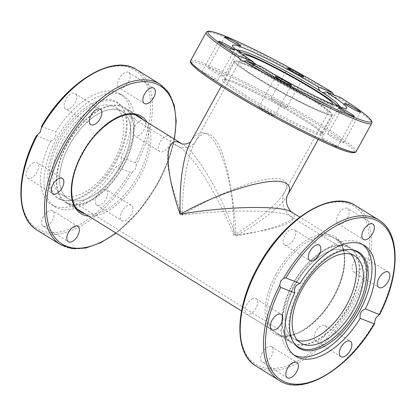 <?xml version="1.0" encoding="UTF-8"?>
<svg xmlns="http://www.w3.org/2000/svg" width="416" height="416" viewBox="0 0 416 416"><rect width="100%" height="100%" fill="white"/><g stroke="black" fill="none" stroke-linecap="round" stroke-linejoin="round"><path stroke-width="0.31" stroke-dasharray="2.08 1.56" d="M68.666 203.372A55.297 29.515 121.8 0 0 121.701 168.308A55.297 29.515 121.8 0 0 124.379 108.103A55.297 29.515 121.8 0 0 121.758 106.798A55.297 29.515 121.8 0 0 68.728 141.861A55.297 29.515 121.8 0 0 66.045 202.062A55.297 29.515 121.8 0 0 68.666 203.372M292.126 212.254C302.65 218.213 276.858 229.07 235.836 235.955C221.78 194.88 197.215 152.76 182.213 144.014L181.88 143.806M347.334 246.844A55.297 29.515 -58.2 0 1 349.955 248.154A55.297 29.515 -58.2 0 1 347.272 308.36A55.297 29.515 -58.2 0 1 294.242 343.418A55.297 29.515 -58.2 0 1 291.621 342.113A55.297 29.515 -58.2 0 1 294.299 281.908A55.297 29.515 -58.2 0 1 347.334 246.844M61.204 194.293A51.251 27.352 121.8 0 0 114.036 160.805A51.251 27.352 121.8 0 0 115.268 107.208A51.251 27.352 121.8 0 0 62.436 140.696A51.251 27.352 121.8 0 0 61.204 194.293L68.177 198.624A51.251 27.352 121.8 0 0 121.009 165.136A51.251 27.352 121.8 0 0 122.247 111.54A51.251 27.352 121.8 0 0 69.415 145.028A51.251 27.352 121.8 0 0 68.177 198.624A51.251 27.352 121.8 0 0 70.611 199.836A51.251 27.352 121.8 0 0 119.761 167.341A51.251 27.352 121.8 0 0 122.247 111.54A51.251 27.352 121.8 0 0 119.818 110.328A51.251 27.352 121.8 0 0 70.663 142.828A51.251 27.352 121.8 0 0 68.177 198.624L293.753 338.676A51.251 27.352 -58.2 0 0 297.549 340.345A51.251 27.352 -58.2 0 1 296.182 339.888A51.251 27.352 -58.2 0 1 293.753 338.676A51.251 27.352 -58.2 0 1 296.239 282.875A51.251 27.352 -58.2 0 1 345.389 250.38A51.251 27.352 -58.2 0 1 347.823 251.592A51.251 27.352 -58.2 0 1 351 254.254A51.251 27.352 -58.2 0 0 347.823 251.592L288.803 215.249C275.917 209.763 225.103 209.669 182.203 215.056C165.022 172.37 162.261 139.194 176.405 145.46L179.114 146.848C193.222 155.085 218.27 195.541 233.797 235.165C274.316 230.334 300.508 221.686 290.956 216.289C287.643 214.188 285.168 210.74 283.54 205.951C282.745 203.887 282.188 198.864 283.618 194.454L284.622 192.114C278.689 203.102 258.877 219.887 233.797 235.165C234.478 186.545 222.529 138.294 208.733 133.942C203.746 132.116 199.103 135.049 194.802 142.735L194.802 142.735C187.314 156.156 182.4 184.356 182.203 215.056C221.671 190.648 269.417 173.779 282.376 179.66C287.258 181.662 288.007 185.812 284.622 192.114L328.276 112.71A51.251 4.285 -151.2 0 1 320.185 110.88A51.251 4.285 -151.2 0 1 268.861 84.739A51.251 4.285 -151.2 0 1 238.456 63.331A51.251 4.285 -151.2 0 1 246.542 65.161A51.251 4.285 -151.2 0 1 297.872 91.302A51.251 4.285 -151.2 0 1 328.276 112.71A51.251 4.285 -151.2 0 1 303.196 103.204A51.251 4.285 -151.2 0 1 257.566 77.964A51.251 4.285 -151.2 0 1 238.456 63.331A51.251 4.285 -151.2 0 1 263.531 72.831A51.251 4.285 -151.2 0 1 309.161 98.072A51.251 4.285 -151.2 0 1 328.276 112.71L332.94 104.229M243.636 63.357A55.297 4.623 -151.2 0 1 299.016 91.562A55.297 4.623 -151.2 0 1 331.822 114.66A55.297 4.623 -151.2 0 1 323.092 112.684A55.297 4.623 -151.2 0 1 267.712 84.479A55.297 4.623 -151.2 0 1 234.91 61.381A55.297 4.623 -151.2 0 1 243.636 63.357M190.887 141.461L190.71 141.778C194.979 134.16 199.805 131.336 205.176 133.312C220.022 138.081 234.64 187.013 235.836 235.955C261.674 221.686 281.866 205.738 287.622 195.057M206.201 32.412A94.411 7.888 28.8 0 1 333.502 94.593L335.806 97.588L336.596 97.984L339.321 98.202L340.22 97.344M335.166 105.29A56.508 4.722 -151.2 0 1 329.404 103.334A56.508 4.722 -151.2 0 1 256.916 64.88M336.856 105.628A55.921 4.675 -151.2 0 1 336.939 106.595A55.921 4.675 -151.2 0 1 328.203 104.484A55.921 4.675 -151.2 0 1 272.912 76.372A55.921 4.675 -151.2 0 1 238.976 52.738A55.921 4.675 -151.2 0 1 239.84 52.291M253.094 62.41A56.508 4.722 -151.2 0 1 241.03 53.539M334.095 109.928A65.14 5.444 -151.2 0 1 268.856 76.7A65.14 5.444 -151.2 0 1 230.209 49.488A65.14 5.444 -151.2 0 1 232.352 49.234A65.14 5.444 -151.2 0 1 240.495 51.813A65.14 5.444 -151.2 0 1 299.333 81.359A65.14 5.444 -151.2 0 1 343.45 110.308A65.14 5.444 -151.2 0 1 344.38 112.252A65.14 5.444 -151.2 0 1 334.095 109.928M220.418 73.793A9.038 0.754 28.8 0 0 212.373 69.342A9.038 0.754 28.8 0 0 207.948 67.668A9.038 0.754 28.8 0 0 211.318 70.247A9.038 0.754 28.8 0 0 219.367 74.698A9.038 0.754 28.8 0 0 223.787 76.372A9.038 0.754 28.8 0 0 220.418 73.793M286.718 107.505A9.038 0.754 28.8 0 0 286.738 107.484A9.038 0.754 28.8 0 0 279.349 102.56A9.038 0.754 28.8 0 0 270.92 98.753A9.038 0.754 28.8 0 0 270.899 98.774A9.038 0.754 28.8 0 0 278.288 103.698A9.038 0.754 28.8 0 0 286.718 107.505M206.45 73.622A9.038 0.754 28.8 0 0 201.88 71.874A9.038 0.754 28.8 0 0 213.143 78.832A9.038 0.754 28.8 0 0 217.714 80.579A9.038 0.754 28.8 0 0 206.45 73.622M258.778 107.162A9.038 0.754 28.8 0 0 258.757 107.188A9.038 0.754 28.8 0 0 266.146 112.112A9.038 0.754 28.8 0 0 274.57 115.918A9.038 0.754 28.8 0 0 274.591 115.892A9.038 0.754 28.8 0 0 267.202 110.968A9.038 0.754 28.8 0 0 258.778 107.162M325.078 140.873A9.038 0.754 28.8 0 0 333.122 145.324A9.038 0.754 28.8 0 0 337.542 146.999A9.038 0.754 28.8 0 0 334.173 144.42A9.038 0.754 28.8 0 0 326.128 139.968A9.038 0.754 28.8 0 0 321.708 138.294A9.038 0.754 28.8 0 0 325.078 140.873M339.045 141.045A9.038 0.754 28.8 0 0 343.616 142.797A9.038 0.754 28.8 0 0 332.348 135.84A9.038 0.754 28.8 0 0 327.777 134.087A9.038 0.754 28.8 0 0 339.045 141.045M322.254 92.373L319.966 90.917M332.847 104.338A51.251 4.285 -151.2 0 1 307.206 94.406A51.251 4.285 -151.2 0 1 262.231 69.488A51.251 4.285 -151.2 0 1 243.074 54.985M311.537 99.003A55.973 4.68 -151.2 0 1 332.415 114.982A55.973 4.68 -151.2 0 1 305.027 104.603A55.973 4.68 -151.2 0 1 255.19 77.038A55.973 4.68 -151.2 0 1 234.317 61.053A55.973 4.68 -151.2 0 1 261.706 71.432A55.973 4.68 -151.2 0 1 311.537 99.003M253.349 63.487L254.535 65.504L256.287 66.685L258.944 66.966L260.78 66.383M293.639 342.659A55.921 29.848 -58.2 0 1 293.233 342.087A55.921 29.848 -58.2 0 1 302.406 283.722A55.921 29.848 -58.2 0 1 350.646 249.61A55.921 29.848 -58.2 0 1 351.343 249.72M294.076 355.098A65.14 34.767 -58.2 0 1 292.308 354.13A65.14 34.767 -58.2 0 1 295.469 283.208A65.14 34.767 -58.2 0 1 357.942 241.899A65.14 34.767 -58.2 0 1 361.031 243.443A65.14 34.767 -58.2 0 1 362.684 244.598M262.34 352.628A9.038 4.82 121.8 0 0 262.122 362.076A9.038 4.82 121.8 0 0 271.44 356.174A9.038 4.82 121.8 0 0 271.658 346.726A9.038 4.82 121.8 0 0 262.34 352.628M252.866 298.662A9.038 4.82 121.8 0 0 246.022 306.311A9.038 4.82 121.8 0 0 246.615 314.059A9.038 4.82 121.8 0 0 249.902 314.106A9.038 4.82 121.8 0 0 256.745 306.452A9.038 4.82 121.8 0 0 256.147 298.709A9.038 4.82 121.8 0 0 252.866 298.662M314.371 339.232A9.038 4.82 121.8 0 0 315.64 340.964A9.038 4.82 121.8 0 0 323.404 337.392A9.038 4.82 121.8 0 0 326.435 327.34A9.038 4.82 121.8 0 0 325.172 325.608A9.038 4.82 121.8 0 0 317.403 329.181A9.038 4.82 121.8 0 0 314.371 339.232M356.928 271.872A9.038 4.82 121.8 0 0 363.771 264.222A9.038 4.82 121.8 0 0 363.178 256.474A9.038 4.82 121.8 0 0 359.892 256.433A9.038 4.82 121.8 0 0 353.049 264.082A9.038 4.82 121.8 0 0 353.647 271.83A9.038 4.82 121.8 0 0 356.928 271.872M347.454 217.906A9.038 4.82 121.8 0 0 347.672 208.458A9.038 4.82 121.8 0 0 338.354 214.36A9.038 4.82 121.8 0 0 338.135 223.813A9.038 4.82 121.8 0 0 347.454 217.906M295.417 231.301A9.038 4.82 121.8 0 0 294.154 229.575A9.038 4.82 121.8 0 0 286.385 233.147A9.038 4.82 121.8 0 0 283.358 243.199A9.038 4.82 121.8 0 0 284.622 244.925A9.038 4.82 121.8 0 0 292.391 241.353A9.038 4.82 121.8 0 0 295.417 231.301M300.732 343.008L293.753 338.676A51.251 27.352 -58.2 0 1 294.991 285.08A51.251 27.352 -58.2 0 1 347.823 251.592L354.796 255.923M292.614 284.154A55.973 29.874 -58.2 0 1 350.308 247.582A55.973 29.874 -58.2 0 1 348.962 306.114A55.973 29.874 -58.2 0 1 291.262 342.685A55.973 29.874 -58.2 0 1 292.614 284.154M121.176 157.331C122.143 162.11 120.416 165.251 115.996 166.754L130.083 172.245L132.413 171.948L135.372 169.031L136.302 164.882L135.262 162.822L121.176 157.331A65.14 34.767 121.8 0 0 120.271 93.964A65.14 34.767 121.8 0 0 117.182 92.425A65.14 34.767 121.8 0 0 55.822 131.862L41.439 126.464M59.946 199.378A56.508 30.16 121.8 0 0 63.95 200.408A56.508 30.16 121.8 0 0 112.7 165.937A56.508 30.16 121.8 0 0 121.971 106.959A56.508 30.16 121.8 0 0 114.202 100.682A56.508 30.16 121.8 0 0 58.63 138.944A56.508 30.16 121.8 0 0 59.946 199.378M61.391 199.586A55.921 29.848 121.8 0 0 65.354 200.606A55.921 29.848 121.8 0 0 113.594 166.494A55.921 29.848 121.8 0 0 122.767 108.129A55.921 29.848 121.8 0 0 115.081 101.92A55.921 29.848 121.8 0 0 60.086 139.781A55.921 29.848 121.8 0 0 61.391 199.586M120.604 94.546A65.14 34.767 121.8 0 0 58.126 135.85A65.14 34.767 121.8 0 0 54.969 206.773A65.14 34.767 121.8 0 0 58.058 208.317A65.14 34.767 121.8 0 0 120.531 167.008A65.14 34.767 121.8 0 0 123.692 96.086A65.14 34.767 121.8 0 0 120.604 94.546M43.358 216.668A9.038 4.82 121.8 0 0 43.139 226.117A9.038 4.82 121.8 0 0 52.452 220.215A9.038 4.82 121.8 0 0 52.671 210.766A9.038 4.82 121.8 0 0 43.358 216.668M95.389 203.273A9.038 4.82 121.8 0 0 96.652 205A9.038 4.82 121.8 0 0 104.421 201.427A9.038 4.82 121.8 0 0 107.448 191.376A9.038 4.82 121.8 0 0 106.184 189.649A9.038 4.82 121.8 0 0 98.415 193.222A9.038 4.82 121.8 0 0 95.389 203.273M132.642 207.017A9.038 4.82 -58.2 0 1 129.615 217.069A9.038 4.82 -58.2 0 1 121.846 220.641A9.038 4.82 -58.2 0 1 120.583 218.915A9.038 4.82 -58.2 0 1 123.609 208.863A9.038 4.82 -58.2 0 1 131.378 205.291A9.038 4.82 -58.2 0 1 132.642 207.017M33.878 162.703A9.038 4.82 121.8 0 0 27.035 170.352A9.038 4.82 121.8 0 0 27.628 178.1A9.038 4.82 121.8 0 0 30.914 178.142A9.038 4.82 121.8 0 0 37.757 170.492A9.038 4.82 121.8 0 0 37.164 162.744A9.038 4.82 121.8 0 0 33.878 162.703M76.435 95.342A9.038 4.82 121.8 0 0 75.166 93.616A9.038 4.82 121.8 0 0 67.402 97.188A9.038 4.82 121.8 0 0 64.371 107.24A9.038 4.82 121.8 0 0 65.634 108.966A9.038 4.82 121.8 0 0 73.403 105.394A9.038 4.82 121.8 0 0 76.435 95.342M128.466 81.947A9.038 4.82 121.8 0 0 128.684 72.498A9.038 4.82 121.8 0 0 119.366 78.4A9.038 4.82 121.8 0 0 119.148 87.849A9.038 4.82 121.8 0 0 128.466 81.947M137.94 135.912A9.038 4.82 121.8 0 0 144.784 128.263A9.038 4.82 121.8 0 0 144.191 120.515A9.038 4.82 121.8 0 0 140.91 120.474A9.038 4.82 121.8 0 0 134.066 128.123A9.038 4.82 121.8 0 0 134.659 135.871A9.038 4.82 121.8 0 0 137.94 135.912M166.098 136.115A9.038 4.82 -58.2 0 1 169.385 136.157A9.038 4.82 -58.2 0 1 169.978 143.905A9.038 4.82 -58.2 0 1 163.134 151.554A9.038 4.82 -58.2 0 1 159.853 151.512A9.038 4.82 -58.2 0 1 159.255 143.764A9.038 4.82 -58.2 0 1 166.098 136.115M36.416 135.6L50.643 141.284A65.14 34.767 121.8 0 0 51.548 204.651A65.14 34.767 121.8 0 0 54.636 206.19A65.14 34.767 121.8 0 0 115.996 166.754M123.386 166.062A55.973 29.874 121.8 0 0 124.738 107.531A55.973 29.874 121.8 0 0 67.038 144.102A55.973 29.874 121.8 0 0 65.692 202.634A55.973 29.874 121.8 0 0 123.386 166.062M50.643 141.284C54.777 139.672 56.503 136.531 55.822 131.862M190.663 60.674A94.411 7.888 -151.2 0 1 236.86 78.182A94.411 7.888 -151.2 0 1 320.918 124.68A94.411 7.888 -151.2 0 1 356.127 151.637M354.302 152.152A93.059 7.779 28.8 0 0 319.592 125.59A93.059 7.779 28.8 0 0 205.889 65.827A93.059 7.779 28.8 0 0 225.904 89.076M245.222 95.176A55.973 4.68 28.8 0 0 295.053 122.741A55.973 4.68 28.8 0 0 322.442 133.12A55.973 4.68 28.8 0 0 301.569 117.135A55.973 4.68 28.8 0 0 251.732 89.57A55.973 4.68 28.8 0 0 224.349 79.191A55.973 4.68 28.8 0 0 245.222 95.176M301.6 118.581A57.32 4.789 -151.2 0 1 313.929 132.902A57.32 4.789 -151.2 0 1 243.896 96.091A57.32 4.789 -151.2 0 1 231.566 81.765A57.32 4.789 -151.2 0 1 301.6 118.581M371.665 123.375A94.411 7.888 28.8 0 0 339.321 98.202M279.323 380.515A94.411 50.388 121.8 0 0 374.655 322.343M355.664 205.66A94.411 50.388 -58.2 0 1 353.387 304.392A94.411 50.388 -58.2 0 1 256.069 366.075M351.738 303.524A93.059 49.67 121.8 0 0 349.57 204.001A93.059 49.67 121.8 0 0 258.055 267.01A93.059 49.67 121.8 0 0 260.224 366.532A93.059 49.67 121.8 0 0 351.738 303.524M334.038 296.847A55.973 29.874 121.8 0 0 335.39 238.316A55.973 29.874 121.8 0 0 277.69 274.888A55.973 29.874 121.8 0 0 276.344 333.419A55.973 29.874 121.8 0 0 334.038 296.847M276.042 274.024A57.32 30.592 -58.2 0 1 332.415 235.212A57.32 30.592 -58.2 0 1 333.746 296.514A57.32 30.592 -58.2 0 1 277.378 335.322A57.32 30.592 -58.2 0 1 276.042 274.024M378.539 315.276A94.411 50.388 121.8 0 0 378.919 220.1M132.413 171.948A94.411 50.388 -58.2 0 1 37.081 230.116M60.336 244.556A94.411 50.388 121.8 0 0 157.659 182.868A94.411 50.388 121.8 0 0 159.931 84.141M174.21 139.043A93.059 49.67 -58.2 0 1 157.945 183.206A93.059 49.67 -58.2 0 1 115.877 233.002M65.692 202.634L80.61 211.9A55.973 29.874 -58.2 0 1 81.962 153.369A55.973 29.874 -58.2 0 1 139.656 116.797L124.738 107.531M143.229 119.808A55.973 29.874 -58.2 0 1 138.31 175.328A55.973 29.874 -58.2 0 1 84.895 213.767M88.78 216.18A57.32 30.592 121.8 0 0 139.958 176.197A57.32 30.592 121.8 0 0 147.113 122.221M36.556 135.793A93.059 49.67 121.8 0 0 41.236 230.573A93.059 49.67 121.8 0 0 130.083 172.245M136.677 69.701A94.411 50.388 -58.2 0 1 136.302 164.882M135.262 162.822A93.059 49.67 121.8 0 0 130.588 68.042A93.059 49.67 121.8 0 0 41.735 126.37M349.955 248.154L299.863 217.053M182.192 143.998L181.896 143.811M135.491 115.003L124.379 108.103M243.116 54.85L194.828 142.683C195.031 142.99 193.58 144.154 190.471 146.177L186.982 147.394C182.042 147.737 179.4 147.545 179.057 146.817L115.268 107.208M318.188 139.464L331.822 114.66M182.213 144.014L181.787 143.77M221.27 86.185L234.91 61.381M291.621 342.113L241.53 311.012M77.158 208.962L66.045 202.062M338.234 105.466L336.939 106.595M236.226 49.873L232.352 49.234M224.786 37.045L207.948 67.668M303.571 76.861L286.738 107.484M218.712 41.252L201.88 71.874M275.59 76.565L258.757 107.188M354.38 116.381L337.542 146.999M360.448 112.174L343.616 142.797M346.663 108.098L344.38 112.252M234.317 61.053L223.902 79.586C225.68 77.475 273.364 100.604 301.538 118.55C309.208 123.318 314.917 127.187 318.661 130.151L322.348 133.708L332.415 114.982M336.591 97.984L321.859 92.243M230.209 49.488L232.497 45.334M241.556 60.944L256.287 66.685M327.777 134.087L344.614 103.47M321.708 138.294L338.541 107.671M274.591 115.892L291.429 85.275M217.714 80.579L234.551 49.962M270.899 98.774L287.737 68.156M223.787 76.372L240.62 45.755M340.834 107.38L343.45 110.308M238.976 52.738L239.236 51.043M294.029 343.257L293.233 342.087M352.05 249.808L350.646 249.61M287.316 377.718L262.122 362.076M271.809 329.701L246.615 314.059M340.834 356.606L315.64 340.964M388.372 272.116L363.178 256.474M372.861 224.099L347.667 208.458M319.348 245.216L294.154 229.575M295.729 356.252L292.308 354.13M291.262 342.685L276.344 333.419C289.302 342.94 318.588 324.922 333.538 296.462C347.443 271.991 347.688 244.962 335.39 238.316L350.308 247.582M361.031 243.443L364.452 245.565M284.622 244.925L309.816 260.567M338.135 223.813L363.329 239.455M353.647 271.83L378.836 287.472M325.172 325.608L350.366 341.25M256.147 298.709L281.341 314.35M271.658 346.726L296.847 362.367M116.137 233.163L139.006 211.24L158.158 183.253L168.324 161.112L174.47 139.204M63.95 200.408L65.354 200.606M121.971 106.959L122.767 108.129M43.139 226.117L68.333 241.758M96.652 205L121.846 220.641M27.628 178.1L52.822 193.742M75.166 93.616L100.36 109.257M128.684 72.498L153.878 88.14M144.191 120.515L169.385 136.157M120.271 93.964L123.692 96.086M54.969 206.773L51.548 204.651M159.853 151.512L134.659 135.871M144.342 103.496L119.153 87.854M90.828 124.608L65.634 108.966M62.353 178.386L37.164 162.744M131.378 205.291L106.184 189.649M77.865 226.408L52.671 210.766"/><path stroke-width="0.62" d="M181.88 143.806L179.317 142.532C164.117 135.808 164.523 169.998 180.164 214.261C223.564 206.658 275.813 205.156 289.775 211.11L299.863 217.053M351 254.254A51.251 27.352 -58.2 0 1 344.027 309.561A51.251 27.352 -58.2 0 1 297.549 340.345A51.251 27.352 -58.2 0 0 346.585 305.188A51.251 27.352 -58.2 0 0 351 254.254M292.126 212.248C291.2 212.321 289.557 210.09 287.186 205.566L286.4 201.838C286.395 198.416 286.806 196.16 287.622 195.057C290.904 188.932 289.91 184.792 284.632 182.645C270.613 176.368 220.818 191.438 180.164 214.261C179.166 183.347 183.274 155.09 190.71 141.778L221.27 86.185M340.33 97.417L326.134 91.858A65.14 5.444 -151.2 0 1 346.663 108.098A65.14 5.444 -151.2 0 1 336.383 105.768A65.14 5.444 -151.2 0 1 260.78 66.383L246.693 60.892L241.904 61.064L240.765 60.549L238.55 57.585L238.94 56.082L253.027 61.573A65.14 5.444 -151.2 0 1 232.497 45.334A65.14 5.444 -151.2 0 1 242.778 47.658A65.14 5.444 -151.2 0 1 318.38 87.043L332.535 92.565C292.146 67.673 231.79 36.852 214.12 32.183C207.277 30.524 209.487 31.288 207.241 31.486L206.201 32.412A94.411 7.888 28.8 0 0 238.55 57.585M238.94 56.082A93.059 7.779 -151.2 0 1 222.721 35.204A93.059 7.779 -151.2 0 1 332.467 92.534L333.559 94.749M241.03 53.539A56.508 4.722 -151.2 0 1 239.236 51.043A56.508 4.722 -151.2 0 1 241.14 50.679A56.508 4.722 -151.2 0 1 248.206 52.92A56.508 4.722 -151.2 0 1 299.25 78.551A56.508 4.722 -151.2 0 1 337.516 103.662A56.508 4.722 -151.2 0 1 338.234 105.466A56.508 4.722 -151.2 0 1 335.166 105.29M239.84 52.291A55.921 4.675 -151.2 0 1 247.853 54.595A55.921 4.675 -151.2 0 1 300.513 81.188A55.921 4.675 -151.2 0 1 336.856 105.628M256.916 64.88A56.508 4.722 -151.2 0 1 253.094 62.41M228.155 39.629A9.038 0.754 -151.2 0 1 224.786 37.045A9.038 0.754 -151.2 0 1 229.206 38.724A9.038 0.754 -151.2 0 1 237.25 43.17A9.038 0.754 -151.2 0 1 240.62 45.755A9.038 0.754 -151.2 0 1 236.2 44.075A9.038 0.754 -151.2 0 1 228.155 39.629M287.758 68.13A9.038 0.754 -151.2 0 1 296.182 71.937A9.038 0.754 -151.2 0 1 303.571 76.861A9.038 0.754 -151.2 0 1 303.55 76.882A9.038 0.754 -151.2 0 1 295.126 73.081A9.038 0.754 -151.2 0 1 287.737 68.156A9.038 0.754 -151.2 0 1 287.758 68.13M229.98 48.209A9.038 0.754 -151.2 0 1 218.712 41.252A9.038 0.754 -151.2 0 1 223.283 43.004A9.038 0.754 -151.2 0 1 234.551 49.962A9.038 0.754 -151.2 0 1 229.98 48.209M291.403 85.296A9.038 0.754 -151.2 0 1 282.979 81.489A9.038 0.754 -151.2 0 1 275.59 76.565A9.038 0.754 -151.2 0 1 275.61 76.544A9.038 0.754 -151.2 0 1 284.04 80.35A9.038 0.754 -151.2 0 1 291.429 85.275A9.038 0.754 -151.2 0 1 291.403 85.296M351.005 113.802A9.038 0.754 -151.2 0 1 354.38 116.381A9.038 0.754 -151.2 0 1 349.955 114.707A9.038 0.754 -151.2 0 1 341.91 110.256A9.038 0.754 -151.2 0 1 338.541 107.671A9.038 0.754 -151.2 0 1 342.961 109.351A9.038 0.754 -151.2 0 1 351.005 113.802M349.185 105.217A9.038 0.754 -151.2 0 1 360.448 112.174A9.038 0.754 -151.2 0 1 355.878 110.427A9.038 0.754 -151.2 0 1 344.614 103.47A9.038 0.754 -151.2 0 1 349.185 105.217M326.134 91.858L324.626 92.44L322.254 92.373M319.966 90.917L318.812 89.008L318.38 87.043M243.074 54.985A51.251 4.285 -151.2 0 1 243.116 54.85A51.251 4.285 -151.2 0 1 268.195 64.355A51.251 4.285 -151.2 0 1 313.825 89.596A51.251 4.285 -151.2 0 1 332.94 104.229A51.251 4.285 -151.2 0 1 332.847 104.338M253.027 61.573L253.349 63.487M285.917 277.971A93.059 49.67 -58.2 0 1 374.764 219.643A93.059 49.67 -58.2 0 1 379.444 314.423L375.674 318.23L374.265 323.846L360.178 318.354A65.14 34.767 -58.2 0 1 298.818 357.791A65.14 34.767 -58.2 0 1 295.729 356.252A65.14 34.767 -58.2 0 1 294.824 292.885L280.738 287.394L279.698 285.334L280.628 281.185L283.587 278.268L285.917 277.971L300.004 283.462A65.14 34.767 -58.2 0 1 361.364 244.026A65.14 34.767 -58.2 0 1 364.452 245.565A65.14 34.767 -58.2 0 1 365.357 308.932L379.584 314.621C400.306 275.038 400.504 232.632 378.919 220.1A94.411 50.388 121.8 0 0 283.587 278.268M301.798 349.534A56.508 30.16 -58.2 0 1 294.029 343.257A56.508 30.16 -58.2 0 1 303.3 284.279A56.508 30.16 -58.2 0 1 352.05 249.808A56.508 30.16 -58.2 0 1 356.054 250.838A56.508 30.16 -58.2 0 1 357.37 311.272A56.508 30.16 -58.2 0 1 301.798 349.534M351.343 249.72A55.921 29.848 -58.2 0 1 354.609 250.635A55.921 29.848 -58.2 0 1 355.914 310.435A55.921 29.848 -58.2 0 1 300.919 348.296A55.921 29.848 -58.2 0 1 293.639 342.659M362.684 244.598A65.14 34.767 -58.2 0 1 356.907 315.983A65.14 34.767 -58.2 0 1 295.396 355.67A65.14 34.767 -58.2 0 1 294.076 355.098M296.634 371.816A9.038 4.82 -58.2 0 1 287.316 377.718A9.038 4.82 -58.2 0 1 287.534 368.269A9.038 4.82 -58.2 0 1 296.852 362.367A9.038 4.82 -58.2 0 1 296.634 371.816M275.09 329.748A9.038 4.82 -58.2 0 1 271.809 329.701A9.038 4.82 -58.2 0 1 271.216 321.953A9.038 4.82 -58.2 0 1 278.06 314.304A9.038 4.82 -58.2 0 1 281.341 314.35A9.038 4.82 -58.2 0 1 281.934 322.093A9.038 4.82 -58.2 0 1 275.09 329.748M351.629 342.976A9.038 4.82 -58.2 0 1 348.598 353.033A9.038 4.82 -58.2 0 1 340.834 356.606A9.038 4.82 -58.2 0 1 339.565 354.874A9.038 4.82 -58.2 0 1 342.597 344.822A9.038 4.82 -58.2 0 1 350.366 341.25A9.038 4.82 -58.2 0 1 351.629 342.976M385.086 272.074A9.038 4.82 -58.2 0 1 388.372 272.116A9.038 4.82 -58.2 0 1 388.965 279.864A9.038 4.82 -58.2 0 1 382.122 287.513A9.038 4.82 -58.2 0 1 378.836 287.472A9.038 4.82 -58.2 0 1 378.243 279.724A9.038 4.82 -58.2 0 1 385.086 272.074M363.548 230.001A9.038 4.82 -58.2 0 1 372.861 224.099A9.038 4.82 -58.2 0 1 372.642 233.548A9.038 4.82 -58.2 0 1 363.329 239.45A9.038 4.82 -58.2 0 1 363.548 230.001M308.552 258.84A9.038 4.82 -58.2 0 1 311.579 248.789A9.038 4.82 -58.2 0 1 319.348 245.216A9.038 4.82 -58.2 0 1 320.611 246.943A9.038 4.82 -58.2 0 1 317.585 256.994A9.038 4.82 -58.2 0 1 309.816 260.567A9.038 4.82 -58.2 0 1 308.552 258.84M300.004 283.462C295.584 284.965 293.857 288.106 294.824 292.885M301.964 289.411A51.251 27.352 -58.2 0 1 354.796 255.923A51.251 27.352 -58.2 0 1 353.564 309.52A51.251 27.352 -58.2 0 1 300.732 343.008A51.251 27.352 -58.2 0 1 301.964 289.411M360.178 318.354C359.497 313.685 361.223 310.549 365.357 308.932M279.698 285.334A94.411 50.388 121.8 0 0 279.323 380.515C303.025 396.635 348.951 368.55 374.561 323.752L374.265 323.846A93.059 49.67 -58.2 0 1 285.412 382.174A93.059 49.67 -58.2 0 1 280.738 287.394M41.735 126.37L40.326 131.992L36.556 135.793M77.646 235.856A9.038 4.82 -58.2 0 1 68.328 241.758A9.038 4.82 -58.2 0 1 68.546 232.31A9.038 4.82 -58.2 0 1 77.865 226.408A9.038 4.82 -58.2 0 1 77.646 235.856M56.108 193.783A9.038 4.82 -58.2 0 1 52.822 193.742A9.038 4.82 -58.2 0 1 52.229 185.994A9.038 4.82 -58.2 0 1 59.072 178.344A9.038 4.82 -58.2 0 1 62.353 178.386A9.038 4.82 -58.2 0 1 62.951 186.134A9.038 4.82 -58.2 0 1 56.108 193.783M89.565 122.881A9.038 4.82 -58.2 0 1 92.596 112.83A9.038 4.82 -58.2 0 1 100.36 109.257A9.038 4.82 -58.2 0 1 101.629 110.984A9.038 4.82 -58.2 0 1 98.597 121.035A9.038 4.82 -58.2 0 1 90.828 124.608A9.038 4.82 -58.2 0 1 89.565 122.881M144.56 94.042A9.038 4.82 -58.2 0 1 153.878 88.14A9.038 4.82 -58.2 0 1 153.66 97.588A9.038 4.82 -58.2 0 1 144.342 103.49A9.038 4.82 -58.2 0 1 144.56 94.042M190.663 60.674C190.585 61.896 189.405 61.038 192.057 64.87L197.699 69.971C203.944 74.906 213.325 81.266 225.841 89.045C265.99 114.187 329.95 147.061 348.192 151.861L351.796 152.703L355.087 152.563L356.127 151.637A94.411 7.888 -151.2 0 1 309.93 134.134A94.411 7.888 -151.2 0 1 225.872 87.636A94.411 7.888 -151.2 0 1 190.663 60.674L206.201 32.412M225.904 89.076A93.059 7.779 28.8 0 0 308.828 134.945A93.059 7.779 28.8 0 0 354.302 152.152M244.364 61.194A94.411 7.888 28.8 0 0 371.665 123.375L356.127 151.637M340.22 97.344A93.059 7.779 -151.2 0 1 356.439 118.222A93.059 7.779 -151.2 0 1 246.693 60.892M279.323 380.515L256.069 366.075A94.411 50.388 -58.2 0 1 258.341 267.348A94.411 50.388 -58.2 0 1 355.664 205.66L378.919 220.1M174.47 139.204L176.212 121.113L174.309 105.362L168.802 92.784L159.931 84.141A94.411 50.388 121.8 0 0 62.613 145.829A94.411 50.388 121.8 0 0 60.336 244.556L37.081 230.116A94.411 50.388 -58.2 0 1 37.461 134.94M115.877 233.002A93.059 49.67 -58.2 0 1 52.577 234.224A93.059 49.67 -58.2 0 1 64.262 146.692A93.059 49.67 -58.2 0 1 141.742 81.754A93.059 49.67 -58.2 0 1 174.21 139.043M84.895 213.767A55.973 29.874 -58.2 0 1 80.61 211.9C68.312 205.254 68.557 178.225 82.462 153.754C97.412 125.299 126.698 107.276 139.656 116.797A55.973 29.874 -58.2 0 1 143.229 119.808M147.113 122.221A57.32 30.592 121.8 0 0 82.254 153.707A57.32 30.592 121.8 0 0 88.78 216.18M41.345 127.873A94.411 50.388 -58.2 0 1 136.677 69.701L159.931 84.141M181.896 143.811L135.491 115.003M287.622 195.057L318.188 139.464M181.787 143.77C181.641 144.045 183.035 144.113 185.968 143.983C189.004 143.01 190.668 142.142 190.954 141.372M241.53 311.012L77.158 208.962M241.14 50.679L236.226 49.873M337.516 103.662L340.834 107.38M340.283 97.375C353.246 105.565 362.352 111.956 367.593 116.548L370.24 119.142C372.949 123.058 371.732 122.132 371.665 123.375M256.069 366.075C233.548 353.096 234.889 307.674 257.842 266.963C282.854 219.861 331.136 188.848 355.664 205.66M37.081 230.116C15.496 217.584 15.694 175.178 36.416 135.6M60.336 244.556L72.02 248.669L85.732 248.03L100.698 242.746L116.137 233.163M41.439 126.464C67.049 81.666 112.975 53.581 136.677 69.701"/></g></svg>
